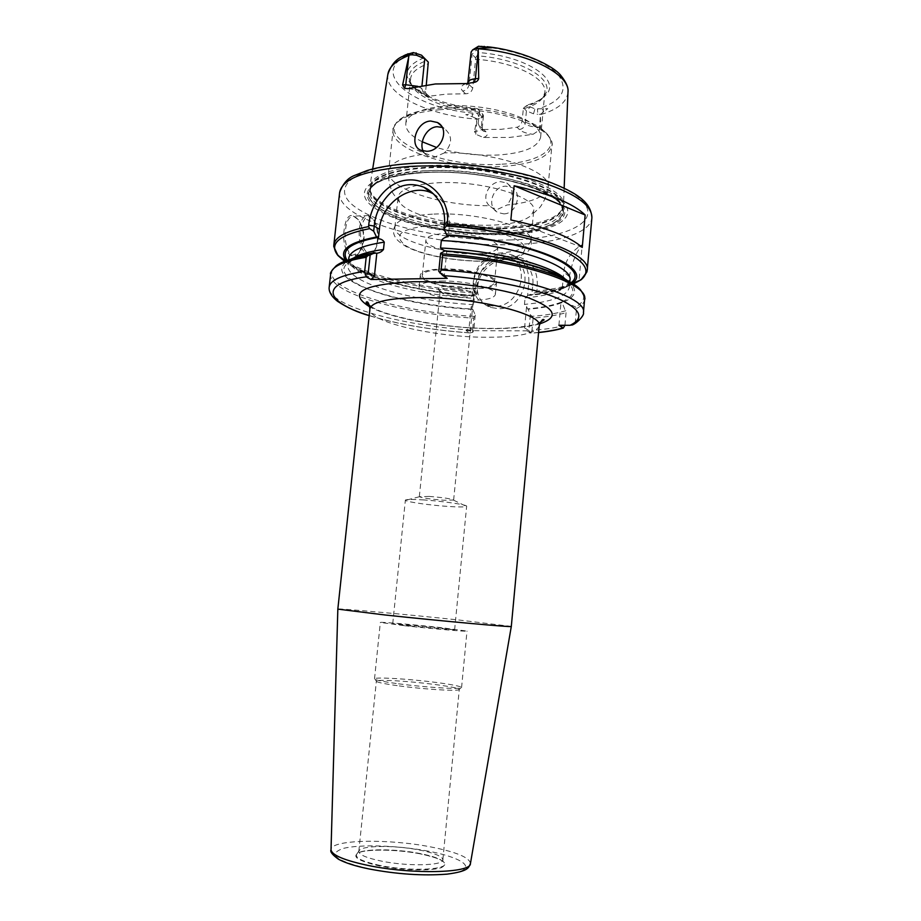 <?xml version="1.0" encoding="UTF-8"?>
<svg xmlns="http://www.w3.org/2000/svg" width="921" height="921" viewBox="0 0 921 921"><rect width="100%" height="100%" fill="white"/><g stroke="black" fill="none" stroke-linecap="round" stroke-linejoin="round"><path stroke-width="0.69" stroke-dasharray="4.61 3.45" d="M344.143 229.697C341.564 246.632 349.945 262.727 358.58 253.367C361.193 250.581 362.828 246.598 363.484 241.417C363.979 232.472 362.068 225.069 357.739 219.21C350.74 211.899 346.215 215.399 344.143 229.697M363.887 241.106L359.167 252.596L352.985 255.048C348.219 256.936 343.521 239.195 345.513 229.939C346.342 221.201 349.013 216.608 353.503 216.136L358.396 219.808C362.77 226.739 364.601 233.842 363.887 241.106L363.484 241.417M419.101 849.956C431.903 852.478 439.651 855.275 442.368 858.372L442.851 859.834C443.68 865.671 407.98 866.603 381.536 861.135C366.627 858.004 359.052 854.78 358.799 851.441L359.57 850.106C364.14 845.305 395.777 845.34 419.101 849.956M502.371 233.117C442.46 235.695 364.981 213.833 368.884 192.593L372.003 186.664C379.751 178.916 397.101 174.173 424.028 172.434C479.311 168.796 552.439 187.262 561.315 205.556L563.203 211.991C559.784 224.54 539.51 231.585 502.371 233.117M502.359 233.289C442.448 235.868 364.958 214.017 368.849 192.788C371.313 181.851 389.698 175.128 424.005 172.63C487.416 168.359 568.338 192.823 563.192 212.187C559.772 224.724 539.499 231.77 502.359 233.289M424.88 165.768C390.711 168.359 372.383 175.186 369.897 186.261L369.839 188.172C370.484 209.217 445.085 229.605 502.831 227.05C537.611 225.599 557.712 219.071 563.145 207.467L563.456 205.579C568.579 185.961 488.038 161.348 424.88 165.768M504.052 234.602C550.873 233.381 580.852 218.784 562.098 201.008C544.219 183.198 474.948 167.772 421.783 170.915C368.412 173.804 350.417 192.581 375.607 208.676C400.105 224.851 457.369 236.029 504.052 234.602M502.44 233.358C545.163 232.357 573.875 219.555 559.91 203.529C547.097 185.812 476.744 169.107 423.89 172.549C399.323 174.081 382.629 178.214 373.788 184.948C345.214 206.718 433.377 236.72 502.44 233.358M377.345 240.715C378.024 232.483 376.781 225.518 373.604 219.843L368.515 215.549C363.737 215.284 360.641 219.923 359.236 229.479C358.672 243.167 361.585 251.571 367.986 254.691L373.155 252.527C375.342 249.879 376.735 245.942 377.345 240.715M360.825 229.79C363.542 216.481 368.043 213.453 374.317 220.718C377.299 226.059 378.473 232.599 377.829 240.358C377.265 245.274 375.952 248.981 373.891 251.468C367.882 259.388 358.868 244.848 360.825 229.79M444.486 152.84L434.171 157.33L428.069 156.167L425.111 154.003C402.201 157.065 390.055 162.821 388.662 171.26C386.037 188.264 441.378 206.097 489.327 205.705L492.275 207.881L497.985 209.125L507.114 204.98C532.142 202.551 545.785 196.61 548.03 187.17C552.001 171.444 495.682 151.723 444.486 152.84C452.706 143.572 452.579 135.387 444.095 128.284L442.253 127.42M437.187 182.83C481.338 180.044 537.53 196.99 533.72 210.667L531.198 215.399C524.579 221.121 511.466 224.367 491.837 225.138C455.112 226.693 407.876 215.387 399.576 202.263L398.045 197.129C399.691 189.266 412.735 184.499 437.187 182.83M446.95 233.393C470.101 232.38 499.7 240.611 497.904 247.219C496.776 251.203 489.512 253.425 476.111 253.908C453.546 254.703 424.512 246.874 425.928 240.036C426.837 236.213 433.849 234.003 446.95 233.393M443.289 269.508C466.487 268.828 496.223 276.553 494.496 282.517C493.391 286.097 486.138 288.043 472.726 288.342C450.116 288.849 420.943 281.481 422.29 275.31C423.176 271.868 430.176 269.934 443.289 269.508M442.437 268.955C466.924 268.23 498.342 276.404 496.5 282.689C495.337 286.477 487.67 288.526 473.498 288.849C449.655 289.367 418.882 281.596 420.287 275.08C421.208 271.453 428.587 269.404 442.437 268.955M441.205 281.055C465.715 280.445 497.179 288.446 495.36 294.501C494.209 298.151 486.541 300.096 472.369 300.35C448.504 300.764 417.685 293.166 419.078 286.892C419.976 283.38 427.356 281.446 441.205 281.055M449.39 286.12C462.354 285.809 478.655 290.311 475.846 293.327C474.591 294.778 470.907 295.56 464.794 295.664C450.968 295.238 442.184 293.212 438.431 289.585C437.97 287.513 441.62 286.35 449.39 286.12M450.024 288.63C463.724 289.148 471.667 291.117 473.866 294.559L473.682 295.042C472.565 296.332 469.273 297.023 463.804 297.115C451.417 296.723 443.565 294.916 440.226 291.704L440.146 291.186C440.572 289.631 443.864 288.78 450.024 288.63M429.163 496.419C443.036 497.524 451.198 498.733 453.639 500.045L443.657 500.23C430.775 499.228 422.693 498.065 419.4 496.741L429.163 496.419M422.774 499.873C442.253 501.07 467.741 504.812 466.648 506.251L466.475 506.458C464.817 507.114 458.888 507.126 448.688 506.481C430.66 505.33 406.852 501.991 405.505 500.368L405.367 500.138C405.919 499.297 411.722 499.205 422.774 499.873M410.052 626.004L454.617 629.849L436.738 627.443L392.726 623.667L410.052 626.004M404.434 625.693C431.961 628.767 468.375 631.887 467.005 631.092L441.815 627.719C415.118 624.76 379.613 621.698 380.338 622.446L404.434 625.693M398.54 683.808C423.384 687.147 457.012 689.357 460.868 687.975L461.571 687.561C460.753 686.295 452.384 684.602 436.427 682.484C409.672 678.938 373.926 676.785 374.513 678.869L375.112 679.422C377.817 680.607 385.623 682.07 398.54 683.808M399.277 685.926C422.912 689.127 454.882 691.211 458.612 689.864L459.291 689.449C458.531 688.206 450.565 686.582 435.38 684.556C409.88 681.149 375.803 679.134 376.367 681.172L376.954 681.713C379.544 682.864 386.981 684.268 399.277 685.926M422.302 141.811C410.996 136.112 405.493 130.068 405.793 123.69C406.219 119.914 409.074 116.541 414.369 113.571C421.507 109.726 431.73 107.25 445.039 106.157C477.458 103.336 520.135 112.834 534.238 125.544C538.843 129.493 540.972 133.361 540.639 137.148C538.083 147.199 524.095 153.128 498.675 154.97C477.055 155.983 456.344 153.485 436.554 147.464M433.987 214.075C475.155 212.003 528.735 226.002 530.646 238.389L530.899 240.611C528.527 248.463 514.586 252.826 489.051 253.712C446.904 255.198 392.507 240.508 394.89 227.038L395.581 224.908C399.507 218.795 412.309 215.18 433.987 214.075M489.327 205.705C480.727 197.796 489.235 181.587 500.748 181.69L506.838 183.003C513.722 188.759 513.814 196.081 507.114 204.98M503.315 257.466L512.537 259.262C535.861 267.93 523.865 309.94 498.388 308.673L491.296 307.545C466.383 300.465 476.917 256.798 503.315 257.466M499.504 254.68L508.772 256.475C532.223 265.179 520.135 307.487 494.519 306.233L487.393 305.093C462.342 297.99 472.957 254.023 499.504 254.68M511.316 626.43L459.775 620.109C407.197 614.48 336.994 608.09 337.834 609.115M503.833 213.868C516.52 213.937 522.633 192.639 512.041 187.55L505.94 186.18C492.562 185.961 485.885 206.972 498.111 212.59L503.833 213.868M483.513 137.517C487.451 136.055 488.28 134.144 486 131.772L483.56 129.504L480.509 128.514L483.341 131.127L481.372 126.695L482.627 114.043L479.68 111.234L478.149 123.69L482.213 128.41C481.867 129.965 479.703 130.92 475.731 131.254L474.442 131.335L475.766 134.282L483.513 137.517L509.647 137.448L533.052 134.316L539.349 130.091L540.685 126.902L540.374 114.722C557.619 109.587 566.818 102.139 567.969 92.376L567.981 91.893M387.856 74.405C384.402 94.552 429.117 115.436 477.043 119.223L474.442 131.335M572.16 283.323L565.517 287.421L562.34 287.548L563.468 288.308L568.015 286.27L568.579 284.957C560.037 287.732 549.48 289.758 536.897 291.048L537.346 286.155C537.76 267.102 528.93 257.074 510.867 256.073C494.393 256.245 476.687 269.945 475.328 286.892L474.856 291.681C423.246 288.503 368.861 276.081 345.617 260.885M483.56 129.504L501.174 129.32L517.038 127.248L519.363 129.55C522.011 131.922 526.57 133.51 533.052 134.316M426.285 84.974L425.548 92.008L427.252 96.452L446.271 94.138L465.531 93.781C469.445 93.666 471.851 91.778 472.726 88.117L475.616 59.255C514.125 61.719 547.362 78.4 544.852 92.33L543.482 96.613C540.351 101.863 533.627 105.938 523.312 108.816L522.184 120.628C521.562 124.139 519.847 126.35 517.038 127.248M424.178 57.735C408.636 64.136 403.697 72.183 409.361 81.865C417.259 94.794 446.662 105.95 477.297 108.551L478.552 109.979C448.366 107.676 419.067 96.763 411.353 84.087L409.707 80.611C407.324 72.402 413.022 65.702 426.803 60.498M475.616 59.255L475.432 57.747L472.116 54.293L471.126 52.002M528.251 104.729C535.976 102.358 541.698 99.261 545.405 95.439C562.04 80.53 527.514 56.319 478.874 52.555L477.009 55.801C520.86 58.829 555.317 79.505 545.313 94.149L543.022 97.223C539.269 101.08 533.397 104.177 525.407 106.491L528.251 104.729L530.335 106.928L534.951 108.874L547.753 108.678L540.328 114.354L537.737 114.262L537.496 109.15C561.695 101.345 568.706 90.051 558.552 75.269C547.143 61.592 514.217 49.285 478.529 46.246M479.3 112.063C446.627 109.818 415.06 97.096 411.019 83.385L410.524 78.918C411.307 72.632 417.294 67.532 428.507 63.618M480.509 128.514L478.149 123.69M523.312 108.816L523.681 107.987L526.432 110.854L533.501 113.801L537.737 114.262M477.009 55.801L475.432 57.747M472.726 88.117L469.077 84.525L472.116 54.293L476.364 49.907L478.874 52.555M525.407 106.491L523.681 107.987M478.552 109.979L479.68 111.234M479.542 110.693L477.297 108.551M564.918 325.286L566.058 312.68L562.167 302.606C553.74 305.784 542.4 307.994 528.136 309.249L527.583 308.869C541.893 307.591 553.187 305.323 561.442 302.076L564.216 301.766L575.452 306.923L576.511 308.581L575.36 321.441L573.91 323.996M562.167 302.606L561.442 302.076M568.579 284.957L569.339 276.588C571.906 262.635 576.212 252.009 582.256 244.721L579.044 280.398L577.686 282.079M573.299 284.036L565.517 287.421M344.512 261.311C366.523 276.91 422.428 289.885 475.282 293.051L476.905 294.098L474.188 295.883C418.698 292.671 359.823 277.612 346.48 261.345L345.997 260.747M474.188 295.883L473.578 295.503C417.604 292.233 358.419 276.703 347.171 260.332M562.743 287.755C554.477 291.186 543.194 293.603 528.884 295.008L535.619 292.464C548.559 291.186 559.358 289.113 568.015 286.27M563.468 288.308C555.041 291.658 543.701 294.018 529.437 295.399M444.947 250.915L446.766 251.491L444.394 274.942L438.776 271.384M567.566 280.744L571.78 284.612C577.202 291.45 574.681 297.161 564.216 301.766M375.699 253.171C340.137 260.493 334.346 270.924 358.338 284.485C381.662 296.527 427.874 306.221 472.243 309.099L472.853 309.468C398.885 305.507 322.534 280.03 346.112 262.082L351.016 259.135M472.853 309.468L475.248 314.947L474.327 316.41C394.798 312.219 311.333 285.176 336.107 265.87L346.112 262.082M330.627 274.044C328.175 292.924 403.248 314.096 473.785 318.148L472.6 330.179C402.017 325.988 326.805 305.392 329.165 287.283M369.206 315.535C398.022 324.307 431.65 330.086 470.067 332.895L466.061 330.651L469.077 327.738L471.138 306.785L473.555 304.69L474.188 298.323L472.174 296.251L473.44 283.38C474.741 263.464 497.754 247.795 514.367 255.934C524.602 261.138 529.414 270.049 528.804 282.655L527.572 295.779L525.074 297.92L524.463 304.402L526.57 306.509L524.556 327.876L527.111 330.858L466.061 330.651M527.111 330.858L530.772 333.149L538.589 332.435M483.157 114.676L483.467 115.804L482.097 117.485L479.392 118.429L477.619 113.536C412.516 109.403 364.002 70.652 413.333 52.566M479.899 111.107L479.219 112.961L472.542 114.319L472.254 116.737L465.738 114.665L472.542 114.319M476.364 49.907L476.583 47.109M565.793 310.734C556.883 313.382 545.727 315.247 532.292 316.329L530.335 314.844L528.136 309.249M564.918 325.32C556.1 327.726 545.117 329.419 531.981 330.374L533.132 318.09C546.257 317.031 557.24 315.224 566.058 312.68M423.142 151.044L425.111 154.003M476.905 294.098L477.688 286.132C478.667 276.611 484.089 268.748 493.967 262.531C502.82 257.765 511.443 256.936 519.835 260.033C528.585 263.498 534.318 274.861 532.718 285.464L531.958 293.58M472.174 296.251L473.578 295.503M469.077 327.738L473.739 330.386L475.248 314.947M472.243 309.099L471.138 306.785M528.884 295.008L527.572 295.779M530.335 314.844L528.861 330.581L524.556 327.876M526.57 306.509L527.583 308.869M477.043 119.223L479.392 118.429M477.147 118.855L472.254 116.737M558.897 325.274L561.05 301.697M562.34 287.548L563.744 272.156C565.287 260.079 571.457 250.938 582.256 244.721M433.641 193.963C444.981 200.87 450.185 211.876 449.241 226.992L448.262 236.662M447.238 278.338L444.394 274.942M446.766 251.491L444.751 251.03M531.981 330.374L530.772 333.149M528.861 330.581L530.853 332.585M532.292 316.329L533.132 318.09M470.067 332.895L472.738 332.343L473.739 330.386M472.738 332.343L472.6 330.179M473.785 318.148L474.327 316.41M475.282 293.051L474.856 291.681M536.897 291.048L535.619 292.464M582.245 247.461L510.856 219.946M380.085 865.452C361.746 861.457 354.055 857.543 357.037 853.698C361.918 848.563 395.144 848.575 419.654 853.456C433.1 856.116 441.263 859.097 444.141 862.39C451.221 869.677 410.904 871.911 380.085 865.452M419.918 853.779C399.058 849.749 371.969 848.851 360.802 851.948C350.268 855.943 356.565 860.628 379.694 865.993C401.74 870.449 431.258 871.197 441.217 867.686C449.759 863.311 442.656 858.683 419.918 853.779M501.98 164.168C540.604 162.487 563.307 146.888 543.666 130.69C527.56 116.023 477.527 104.89 439.685 108.171C424.155 109.438 412.297 112.304 404.1 116.76C366.972 136.504 441.044 168.992 501.98 164.168M438.937 109.806C490.939 105.029 556.721 127.225 551.875 145.863C548.789 157.572 532.246 164.433 502.221 166.448C453.04 169.809 389.963 150.008 393.06 130.011C395.074 119.339 410.363 112.604 438.937 109.806M510.936 239.932C455.791 241.498 388.57 228.523 358.683 209.366C327.991 190.348 347.816 167.392 412.424 163.662C476.848 159.655 561.269 178.709 581.669 200.214C603.163 221.639 566.196 238.608 510.936 239.932M339.619 192.593C336.084 220.246 435.506 247.507 511.961 244.583C556.065 243.547 590.626 233.312 591.892 217.782M502.578 228.247C537.219 226.808 557.24 220.326 562.639 208.802C572.54 189.242 490.375 162.81 424.903 167.38C388.639 170.212 370.357 177.615 370.069 189.588C370.691 210.483 445.027 230.768 502.578 228.247M502.486 228.788C538.969 227.234 559.059 220.257 562.789 207.847C568.614 188.391 488.13 163.673 424.869 168.048C390.504 170.638 372.257 177.488 370.115 188.609C366.938 209.827 443.358 231.424 502.486 228.788M424.581 170.869C390.216 173.413 371.957 180.217 369.828 191.269C366.662 212.348 443.116 233.853 502.256 231.275C538.727 229.755 558.828 222.824 562.535 210.506C568.361 191.177 487.842 166.563 424.581 170.869M503.004 234.187C548.605 232.99 577.594 218.772 559.277 201.538C541.778 184.246 474.637 169.349 423.073 172.354C371.278 175.128 353.606 193.306 378.024 208.952C401.752 224.678 457.553 235.58 503.004 234.187M435.23 225.15C467.235 223.93 508.599 232.414 520.687 242.292C533.259 252.17 516.036 260.585 486.346 261.104C456.804 261.76 420.045 254.783 405.447 245.447C391.759 234.556 401.694 227.798 435.23 225.15M428.438 851.188C398.425 845.443 359.708 844.097 343.084 848.483C327.082 854.17 335.981 861.02 369.793 869.01C402.316 875.652 446.201 876.677 460.247 871.404C474.81 866.235 458.623 856.864 428.438 851.188M470.447 863.472C469.514 857.474 456.206 851.937 430.521 846.883C388.236 838.524 330.789 839.538 331.03 849.553M539.199 325.85C536.333 333.39 519.007 337.19 487.197 337.259C435.242 337.42 367.56 321.947 369.908 308.949M539.602 323.893C528.217 327.07 512.571 328.659 492.666 328.624C448.423 328.659 392.565 319.08 369.897 306.946M341.691 258.087C336.073 253.655 333.46 249.303 333.828 245.021M417.892 86.367L421.668 88.497L421.968 85.63M429.589 96.67L426.63 94L423.856 93.389L421.668 88.497L425.548 92.008M540.685 126.902L539.338 126.994C532.914 127.167 528.205 126.073 525.212 123.69L526.432 110.854L530.335 106.928M519.363 129.55C522.621 129.009 524.567 127.052 525.212 123.69L522.184 120.628M571.101 282.689L563.468 287.444M587.207 270.314C586.804 274.067 584.075 277.428 579.044 280.398M562.167 301.777C578.733 294.329 575.959 285.015 553.855 273.836C531.221 263.406 488.13 254.288 445.718 251.433M571.78 284.612L580.84 290.288C585.975 296.769 584.179 302.307 575.452 306.923M583.419 312.668C583.062 315.961 580.368 318.885 575.36 321.441M576.511 308.581C581.531 305.899 584.236 302.836 584.605 299.394M565.137 279.051C568.153 281.964 569.535 284.762 569.293 287.41C567.117 296.205 552.174 301.869 524.463 304.402M525.074 297.92C552.784 295.284 567.727 289.47 569.915 280.491M473.555 304.69C411.422 301.34 345.64 282.252 348.011 265.329C348.288 262.669 350.199 260.217 353.733 257.949M348.76 258.41C346.354 275.701 412.078 295.042 474.188 298.323M482.097 117.485L479.219 112.961M533.501 113.801L534.951 108.874M539.349 130.091L540.397 115.666M528.804 282.655L532.718 285.464L537.346 286.155M473.44 283.38L477.688 286.132L475.328 286.892M466.038 83.581C460.961 85.503 459.855 88.002 462.71 91.064C466.233 90.408 468.352 88.232 469.077 84.525L468.064 82.349M462.71 91.064L465.531 93.781M426.63 94C423.015 91.041 417.317 89.153 409.546 88.335M475.766 134.282L476.836 120.179M569.339 276.588L563.744 272.156M483.467 115.804L482.213 128.41L483.375 131.231L486 131.772M542.527 109.208L543.735 111.579M449.241 226.992L444.509 223.607M358.58 253.367L359.167 252.596M359.57 850.106L357.037 853.698C361.136 849.139 395.155 848.713 419.815 853.767C433.457 856.576 441.573 859.443 444.141 862.39L442.368 858.372M534.238 125.544L543.666 130.69C550.62 137.954 553.36 143.008 551.875 145.863L548.03 187.17C547.788 195.736 540.915 206.718 539.361 207.916L531.198 215.399M563.145 207.467L562.535 210.506L561.315 205.556M369.839 188.172L369.828 191.269L372.003 186.664M373.788 184.948C382.111 178.352 398.678 174.242 423.487 172.63C476.548 169.038 548.156 186.272 559.91 203.529M374.317 220.718L373.604 219.843M368.515 215.549L353.503 216.136M494.496 282.517L497.904 247.219M495.36 294.501L496.5 282.689M473.682 295.042L475.846 293.327M453.639 500.045L473.866 294.559M453.558 500.149L466.475 506.458M454.617 629.849L466.648 506.251M461.571 687.561L467.005 631.092M458.612 689.864L460.868 687.975M442.851 859.834L459.291 689.449M530.899 240.611L533.72 210.667M395.581 224.908C393.635 228.27 393.094 231.413 393.969 234.36C395.155 237.008 395.397 239.782 405.482 246.172C423.752 256.026 457.656 261.668 486.737 261.288C499.781 260.839 510.084 259.4 517.671 256.971C525.028 253.517 528.792 251.214 528.965 250.04C531.359 247.818 531.924 243.938 530.646 238.389M508.772 256.475L512.537 259.262M371.002 306.532C385.703 316.732 447.019 328.981 492.148 328.394C515.276 328.785 536.183 324.848 538.601 323.259M506.838 183.003L512.041 187.55M441.159 125.717L444.095 128.284M372.683 168.957L369.897 186.261M540.639 137.148L544.852 92.33M411.353 84.087L409.361 81.865M543.022 97.223L545.405 95.439M405.793 123.69L410.524 78.918M571.573 283.806L572.39 283.461M346.48 261.345L345.743 260.839M446.006 251.583C486.772 254.334 528.355 262.946 550.977 272.881C563.571 277.923 570.398 286.235 569.201 285.602L569.788 281.941M376.148 253.333C361.723 255.808 352.639 259.054 348.875 263.049L347.85 264.903L348.599 259.86M564.159 188.068L563.456 205.579M420.667 150.204L428.069 156.167M492.275 207.881L498.111 212.59M514.367 255.934L519.835 260.033M487.393 305.093L491.296 307.545M399.576 202.263L393.44 194.009C392.783 193.594 387.384 182.427 388.662 171.26L393.06 130.011C392.162 126.914 395.846 122.505 404.1 116.76L414.369 113.571M394.89 227.038L398.045 197.129M358.799 851.441L376.367 681.172M376.954 681.713L375.112 679.422M374.513 678.869L380.338 622.446M392.726 623.667L405.367 500.138M419.4 496.741L405.505 500.368M419.343 496.626L440.146 291.186M440.226 291.704L438.431 289.585M419.078 286.892L420.287 275.08M422.29 275.31L425.928 240.036M367.986 254.691L352.985 255.048M373.891 251.468L373.155 252.527M357.739 219.21L358.373 219.82M481.084 46.062L487.094 46.729M402.707 56.354L405.827 54.742M469.629 83.408L466.371 84.916L467.753 83.581M427.252 96.452L423.856 93.389C421.185 90.903 415.808 89.314 407.704 88.646M476.238 47.408L471.897 50.494M470.251 332.965C431.868 330.179 398.183 324.411 369.194 315.65M538.578 332.55L530.945 333.241M528.631 294.893C547.016 293.638 564.55 287.179 565.183 285.924L569.811 281.699M473.371 295.399C431.661 292.441 397.032 285.51 369.505 274.619C358.718 269.3 352.916 265.904 352.087 264.465L348.633 259.618M411.019 83.385L409.707 80.611M543.482 96.613L545.313 94.149"/><path stroke-width="1.38" d="M442.253 127.42L437.199 126.718C426.596 127.086 418.836 142.387 423.142 151.044M331.03 849.553L337.834 609.126L384.966 614.975C440.514 620.984 514.091 627.604 511.305 626.441L539.199 325.85C543.712 313.877 472.795 296.585 417.662 297.598C387.465 298.277 371.543 302.053 369.908 308.949C369.01 303.262 367.801 300.994 366.27 302.134C365.649 302.514 367.226 303.976 371.002 306.532M430.614 121.019L437.498 122.528C450.381 129.021 441.194 151.366 426.734 151.297L420.667 150.204C408.959 145.587 416.338 121.595 430.614 121.019M421.968 85.63L424.777 58.748L416.545 55.272L411.894 54.776L413.333 52.566L405.827 54.742C401.234 56.837 403.49 56.354 406.196 55.018L409.12 55.007L402.604 84.997L404.492 88.266L407.704 88.646L435.345 83.972L466.038 83.581L474.2 82.395C476.641 81.923 478.149 80.622 478.713 78.492L478.218 48.353L472.623 49.895L478.529 46.246L475.685 48.652M573.299 284.036L581.024 279.834C591.938 270.659 584.593 260.252 558.989 248.635C533.155 237.779 489.258 228.799 446.34 226.036L443.98 228.869L444.509 223.607C445.05 215.905 443.657 208.986 440.33 202.85C435.437 194.999 429.969 189.807 423.925 187.274C411.986 182.588 401.153 184.131 391.402 191.925C381.029 201.998 375.308 213.373 374.237 226.036L373.696 231.183L369.678 228.627C339.055 234.809 328.498 243.8 337.995 255.578L333.782 246.609L333.828 245.021C334.807 237.019 346.388 230.883 368.561 226.612L368.711 225.208C370.772 203.322 387.419 180.7 408.648 179.975C429.796 178.386 450.07 199.776 447.353 222.456L447.203 223.895C523.796 228.466 591.858 252.93 587.207 270.314L591.892 217.782C592.168 204.692 573.622 192.259 536.241 180.458C499.758 169.775 449.713 164.18 410.064 166.413C365.614 169.844 342.128 178.57 339.619 192.593C342.854 183.521 348 177.741 355.08 175.243L367.272 170.477C379.199 166.931 393.946 164.594 411.491 163.466M426.285 84.974L428.3 62.121L421.484 55.156L413.333 52.566M436.554 147.464L422.302 141.811M421.484 55.156L428.3 62.121M444.751 251.03L440.572 247.991L441.332 240.519C443.082 238.251 445.396 236.973 448.262 236.662L446.57 234.832C528.999 239.587 594.954 267.942 572.16 283.323M585.157 214.996L582.245 247.461C570.433 236.835 546.637 227.66 510.856 219.946L514.125 185.766C549.779 193.813 573.461 203.564 585.157 214.996L514.125 185.766M446.57 234.832L443.98 228.869M345.997 260.747C338.387 250.247 348.564 242.327 376.539 236.985L378.37 238.758L379.383 229.329C381.294 203.633 410.386 182.784 431.293 192.811L433.641 193.963M373.696 231.183L376.539 236.985M573.91 323.996L570.134 325.297C585.18 317.906 580.667 308.777 556.572 297.897C532.027 287.72 487.094 278.718 442.863 275.575L438.776 271.384L440.606 253.298L444.947 250.915C498.065 254.231 551.265 267.677 567.566 280.744M375.699 253.171L374.859 252.665L370.173 254.99L368.285 272.628L374.387 276.093L376.827 253.217L375.699 253.171M351.016 259.135C356.634 256.441 364.578 254.288 374.859 252.665M440.606 253.298L441.873 253.862C506.458 257.696 569.754 275.172 580.84 290.288C584.375 295.986 585.629 299.014 584.605 299.394C589.233 283.38 519.801 260.171 442.598 255.508L441.136 269.98C518.408 274.78 587.989 297.333 583.419 312.668L584.605 299.394M369.194 315.65C357.797 312.461 347.286 307.706 337.65 301.386C329.315 294.962 328.832 289.424 329.165 287.283C330.052 280.145 341.887 274.849 364.67 271.373L366.178 257.293C343.406 261.011 331.548 266.595 330.627 274.044C329.695 273.479 331.525 270.751 336.107 265.87C341.726 261.426 352.317 258.018 367.87 255.635L370.173 254.99M442.863 275.575L447.238 278.338L371.002 279.489L366.213 276.818C317.929 283.53 325.585 302.284 369.206 315.535M570.134 325.297L558.897 325.274L563.272 328.129L564.918 325.286M378.37 238.758C381.064 238.896 383.032 240.024 384.264 242.154L383.481 249.476C381.778 251.686 379.567 252.941 376.827 253.217M409.12 55.007L411.894 54.776M467.753 83.581L471.126 52.002L472.623 49.895M478.218 48.353L491.814 47.731L478.529 46.246M374.387 276.093L371.002 279.489M364.67 271.373L366.213 276.818M368.285 272.628L365.833 274.308M367.87 255.635L366.178 257.293M439.939 273.042L441.136 269.98M442.598 255.508L441.873 253.862M368.561 226.612L369.678 228.627M446.34 226.036L447.203 223.895M511.305 626.441L470.412 863.702C468.501 867.34 469.388 871.231 446.973 874.156C422.831 875.963 396.882 874.236 369.137 868.964C355.564 866.201 345.34 862.954 338.468 859.224C332.4 854.838 329.925 851.695 331.03 849.795C331.859 855.149 344.235 860.375 368.158 865.452C411.791 874.605 470.93 873.12 470.412 863.702L470.447 863.472M369.897 306.946C347.159 292.855 361.642 284.451 413.345 281.722C451.716 281.124 501.473 288.204 528.815 297.932C555.847 308.673 559.438 317.319 539.602 323.893M408.982 55.41C396.076 60.498 389.042 66.83 387.856 74.405L372.683 168.957M345.617 260.885L341.691 258.087M447.341 235.373C527.422 240.105 591.973 267.458 571.101 282.689M345.743 260.839L337.995 255.578L344.512 261.311M347.171 260.332C340.471 250.259 350.533 242.649 377.368 237.503M538.589 332.435C548.179 331.399 556.272 329.914 562.869 327.968M440.572 247.991C495.671 250.662 552.243 265.375 565.137 279.051M569.788 281.941L569.915 280.491C574.232 265.167 509.624 243.639 441.332 240.519M353.733 257.949C359.651 254.196 369.563 251.375 383.481 249.476M384.264 242.154C361.608 245.562 349.773 250.984 348.76 258.41L348.599 259.86M416.545 55.272L416.119 52.877M402.604 84.997L405.77 84.732L408.751 56.469M404.492 88.266L405.77 84.732L417.892 86.367M564.159 188.068L567.969 92.376C570.467 74.417 528.619 52.716 478.264 48.767M468.064 82.349C468.467 80.449 470.907 79.252 475.386 78.78L478.287 49.815M474.2 82.395L475.386 78.78L478.713 78.492M408.026 53.74L406.196 55.018M484.204 46.372L484.147 47.512M379.383 229.329L374.237 226.036L368.711 225.208M447.353 222.456L444.509 223.607M337.834 609.115L369.908 308.949M538.601 323.259L544.115 319.886C542.837 318.47 541.203 320.462 539.199 325.85M437.498 122.528L441.159 125.717M333.828 245.021L339.619 192.593M572.39 283.461L581.024 279.834L586.93 271.879L587.207 270.314M329.165 287.283L330.627 274.044M487.094 46.729C520.952 50.183 553.199 65.403 561.016 75.683C566.265 82.326 568.579 87.725 567.981 91.893M387.856 74.405C390.976 65.149 395.926 59.128 402.707 56.354M431.293 192.811L423.925 187.274M571.676 325.101C575.406 324.606 584.847 315.454 583.419 312.668M563.272 328.129C556.468 330.063 548.237 331.537 538.578 332.55M411.963 163.431C454.79 160.979 509.417 168.025 545.543 180.528C580.817 193.767 590.971 203.702 591.892 217.782M569.811 281.699L569.915 280.491M348.633 259.618L348.76 258.41"/></g></svg>

